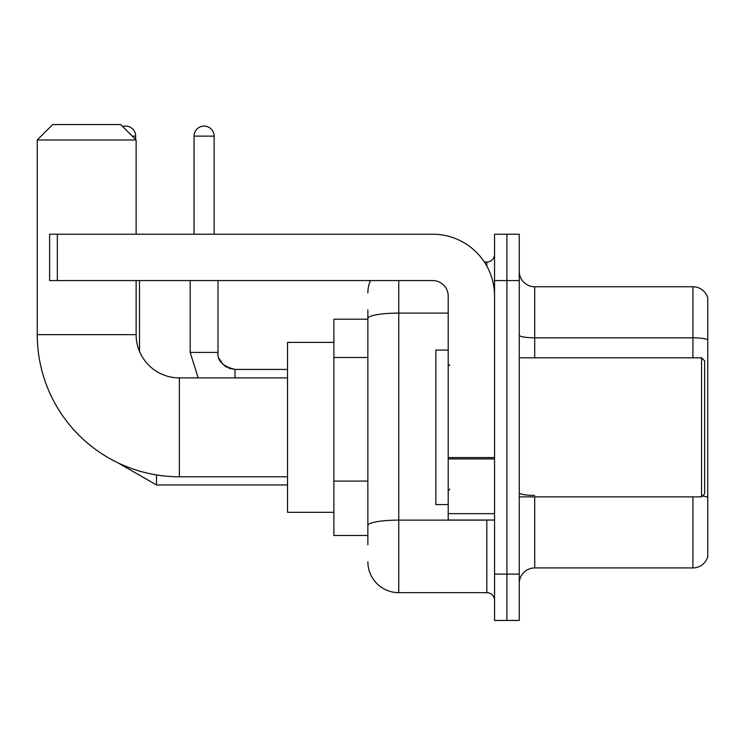 <?xml version="1.0" encoding="UTF-8"?>
<svg xmlns="http://www.w3.org/2000/svg" width="745" height="745" viewBox="0 0 745 745"><rect width="100%" height="100%" fill="white"/><g stroke="black" fill="none" stroke-linecap="round" stroke-linejoin="round"><path stroke-width="1.12" d="M367.862 544.763L367.862 318.469L367.862 319.195L333.881 319.195L333.881 535.487L367.862 535.487M494.55 574.116L494.55 620.464L506.907 620.464L506.907 574.116L506.907 620.464L519.265 620.464L519.265 574.116L506.907 574.116L506.907 280.576L506.907 574.116L494.55 574.116L494.55 280.576L506.907 280.576L506.907 234.228L506.907 280.576L519.265 280.576L519.265 574.116M519.265 280.576L519.265 234.228L494.55 234.228L494.55 280.576M398.761 280.576L398.761 592.657L486.82 592.657L486.82 520.038M484.362 262.035L486.82 262.035A7.72 7.72 0 0 0 494.55 254.315M367.862 530.859L367.862 525.486A30.899 5.364 180 0 1 398.761 520.122L486.82 520.122A7.72 1.341 0 0 0 489.512 520.038M448.201 313.105L398.761 313.105A30.899 5.364 180 0 0 367.862 318.469L367.862 309.929M494.55 600.377A7.72 7.72 0 0 0 486.82 592.657M367.862 292.934A30.899 30.899 0 0 1 370.442 280.576M398.761 592.657A30.899 30.899 0 0 1 367.862 561.758M519.265 583.382A15.449 15.449 0 0 1 534.714 567.932L692.915 567.932L692.915 496.868M707.75 297.879A15.449 15.449 0 0 0 692.915 286.76A15.449 15.449 0 0 1 707.75 297.879L707.75 556.813A15.449 15.449 0 0 1 692.915 567.932M707.75 339.757A15.449 2.682 180 0 0 692.915 337.82L692.915 286.76L534.714 286.76A15.449 15.449 0 0 1 519.265 271.31A15.449 15.449 0 0 0 534.714 286.76L534.714 357.824M707.75 339.971L707.75 497.334A15.449 2.682 180 0 0 702.461 495.974M287.533 476.781L179.387 476.781A142.137 142.137 0 0 1 37.25 334.645L37.25 139.986L52.699 124.536L120.681 124.536L136.13 139.986L37.25 139.986M179.387 476.781L179.387 377.911A43.257 43.257 0 0 1 136.13 334.645L136.13 280.576M136.13 234.228L136.13 139.986M333.881 342.374L287.533 342.374L287.533 512.318L333.881 512.318M122.664 126.529A10.039 10.039 0 0 1 135.665 136.13L135.665 139.52M139.52 351.454L139.52 280.576M194.063 234.228L194.063 136.13A10.039 10.039 0 0 1 204.102 126.082A10.039 10.039 0 0 1 214.141 136.13L214.141 234.228M494.55 520.038L448.201 520.038L448.201 457.57L494.55 457.57M494.55 296.026A61.798 61.798 0 0 0 432.752 234.228L57.337 234.228L57.337 280.576L432.752 280.576A15.449 15.449 0 0 1 448.201 296.026L448.201 457.57M57.337 280.576L49.608 280.576L49.608 234.228L57.337 234.228M701.567 357.824L704.658 360.915L704.658 493.777L701.567 496.868L701.567 357.824L519.265 357.824M448.201 350.094L435.844 350.094L435.844 504.589L448.201 504.589M367.862 357.498L333.881 357.498M367.862 481.093L333.881 481.093M486.82 266.105L486.82 262.035M534.714 496.868L534.714 567.932M692.915 357.824L692.915 337.82L534.714 337.82A15.449 2.682 0 0 1 519.265 335.138M534.714 495.406A15.449 2.682 -0 0 1 519.265 492.724M37.25 334.645L136.13 334.645M117.831 462.766L156.515 484.967L117.831 462.766L156.515 484.967L117.831 462.766L156.515 484.967L117.831 462.766L156.515 484.967L117.831 462.766L156.515 484.967L117.831 462.766L156.515 484.967L156.515 474.928M132.265 136.13L135.665 136.13M198.161 377.911L190.199 352.413L198.161 377.911L190.199 352.413L198.161 377.911L190.199 352.413L198.161 377.911L190.199 352.413L198.161 377.911L190.199 352.413L198.161 377.911L190.199 352.413L217.978 352.413M194.063 136.13L214.141 136.13M218.015 352.981L218.006 352.413C217.074 360.654 222.736 366.326 235.001 369.408C222.736 366.326 217.074 360.654 218.006 352.413C217.074 360.654 222.736 366.326 235.001 369.408C222.736 366.326 217.074 360.654 218.006 352.413C217.074 360.654 222.736 366.326 235.001 369.408C222.736 366.326 217.074 360.654 218.006 352.413C217.074 360.654 222.736 366.326 235.001 369.408C222.736 366.326 217.074 360.654 218.006 352.413C217.074 360.654 222.736 366.326 235.001 369.408L235.001 377.911M494.55 458.911L448.201 458.911M448.201 513.659L494.55 513.659M287.533 377.911L179.387 377.911M287.533 484.967L156.515 484.967M219.151 358.541L223.006 364.454M224.236 365.572L226.927 367.369M228.883 368.272L235.001 369.408C222.736 366.326 217.074 360.654 218.006 352.413L218.006 280.576M287.533 369.408L235.001 369.408M190.199 352.413L190.199 280.576M519.265 496.868L701.567 496.868M449.747 365.544L448.201 364.007M449.747 489.139L448.201 490.685"/></g></svg>
